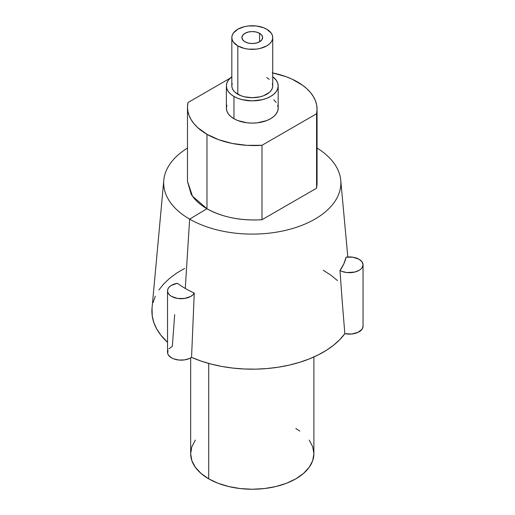 <?xml version="1.0" encoding="UTF-8"?>
<svg xmlns="http://www.w3.org/2000/svg" width="515" height="515" viewBox="0 0 515 515"><rect width="100%" height="100%" fill="white"/><g stroke="black" fill="none" stroke-linecap="round" stroke-linejoin="round"><path stroke-width="0.77" d="M259.599 33.327L259.599 41.786L256.238 43.08L252.279 43.537L248.314 43.08L244.953 41.786A10.358 5.98 180 0 1 241.915 37.556A10.358 5.98 180 0 1 248.314 32.027A10.358 5.98 180 0 1 259.599 33.327L261.845 35.265L262.637 37.556L261.845 39.842L259.599 41.786L259.599 33.327A10.358 5.98 180 0 1 262.637 37.556A10.358 5.98 180 0 1 256.238 43.08A10.358 5.98 180 0 1 244.953 41.786L242.707 39.842L241.915 37.556L242.707 35.265L244.953 33.327L248.314 32.027L252.279 31.576L256.238 32.027L259.599 33.327M208.71 363.435L208.71 478.834A61.613 35.574 0 0 0 275.853 486.54A61.613 35.574 0 0 0 313.886 453.676L312.702 460.616L309.2 467.292L303.502 473.44L295.842 478.834L286.507 483.257L275.853 486.54L264.298 488.568L252.279 489.25L240.254 488.568L228.699 486.54L218.045 483.257L208.71 478.834L201.05 473.44L195.352 467.292L191.85 460.616L190.666 453.676A61.613 35.574 0 0 0 208.71 478.834L208.71 363.435M346.144 257.172A13.628 7.867 180 0 1 359.052 259.251A13.628 7.867 180 0 1 363.049 264.813A13.628 7.867 180 0 1 354.758 272.055A13.628 7.867 180 0 1 339.971 270.484A94.741 54.699 0 0 0 346.144 257.172L353.071 257.23L359.052 259.251L361.994 261.781L363.043 264.774L362.045 267.774L360.815 269.126L359.148 270.324L354.784 272.049L346.968 272.557L342.05 271.437L339.971 270.484L342.282 302.234L339.971 270.484L343.788 263.944L346.144 257.172M317.06 183.488L316.577 188.213L261.993 219.725C251.204 220.369 241.297 219.757 232.271 217.884C222.486 215.882 214.053 212.837 206.972 208.742L189.629 219.12A88.599 51.152 180 0 0 313.828 219.744A88.599 51.152 180 0 0 317.06 148.056A88.599 51.152 180 0 1 340.75 180.237A88.599 51.152 180 0 1 288.342 229.677A88.599 51.152 180 0 1 189.629 219.12L185.284 288.464A94.741 54.699 0 0 0 194.258 293.029L191.554 357.371A100.38 57.957 0 0 0 344.831 333.662L342.282 302.234L344.831 333.662L351.629 334.016L357.867 332.42L361.994 329.278L363.024 326.703L362.966 325.383M226.877 105.24L226.381 108.163A25.898 14.954 0 0 0 233.965 118.733L233.965 96.472A25.898 14.954 180 0 1 226.381 85.902L226.877 88.818L228.351 91.625L230.746 94.206L233.965 96.472L237.885 98.333L242.365 99.717L252.279 100.856L262.187 99.717L266.667 98.333L270.587 96.472L273.813 94.206L276.201 91.625L277.675 88.818L278.177 85.902L277.675 82.986L276.201 80.179L272.725 76.722A25.898 14.954 180 0 1 278.177 85.902A25.898 14.954 180 0 1 262.187 99.717A25.898 14.954 180 0 1 233.965 96.472L233.965 118.733A25.898 14.954 0 0 0 262.187 121.971A25.898 14.954 0 0 0 278.177 108.163L277.675 105.24M232.22 83.597L231.827 85.902A20.446 11.806 0 0 0 237.821 94.245L237.821 45.899L244.451 48.462L248.288 49.131L256.264 49.131L260.101 48.462L266.731 45.899L269.274 44.11L271.167 42.069L272.332 39.855L272.725 37.556L272.332 35.252L271.167 33.037L266.731 29.207L263.635 27.739L256.264 25.975L248.288 25.975L244.451 26.651L237.821 29.207L233.385 33.037L232.22 35.252L231.827 37.556L232.22 39.855L233.385 42.069L237.821 45.899A20.446 11.806 180 0 1 231.827 37.556A20.446 11.806 180 0 1 244.451 26.651A20.446 11.806 180 0 1 266.731 29.207A20.446 11.806 180 0 1 272.725 37.556A20.446 11.806 180 0 1 260.101 48.462A20.446 11.806 180 0 1 237.821 45.899L237.821 94.245A20.446 11.806 0 0 0 260.101 96.807A20.446 11.806 0 0 0 272.725 85.902L272.332 83.597M187.492 181.319L192.462 196.157L206.972 208.742C222.39 217.259 240.73 220.922 261.993 219.725L261.993 145.288L246.968 145.346L232.297 143.46L218.733 139.72L206.972 134.312A66.519 38.406 180 0 1 187.492 107.159A66.519 38.406 180 0 1 187.975 102.549L229.973 78.299L187.975 102.549L187.492 106.888L187.866 111.227L189.082 115.515L191.136 119.699L193.994 123.716L197.618 127.527L206.972 134.312L206.972 208.742L206.972 134.312A66.519 38.406 180 0 0 261.993 145.288L316.577 113.77L316.577 188.213L261.993 219.725L261.993 145.288L316.577 113.77L316.577 188.213L317.06 183.881M184.64 268.399L176.645 273.117L169.635 278.325L163.693 283.965L158.897 289.958M155.318 296.222L152.994 302.685M152.041 308.092L152.215 315.85L153.779 322.39L156.618 328.782L160.693 334.95L167.536 342.288A100.38 57.957 0 0 1 152.034 308.15L163.802 180.237A88.599 51.152 0 0 0 189.629 219.12L185.284 288.464A94.741 54.699 0 0 0 194.258 293.029A13.628 7.867 180 0 1 179.252 298.636A13.628 7.867 180 0 1 167.536 290.84A13.628 7.867 180 0 1 177.379 283.282A94.741 54.699 0 0 0 185.284 288.464A94.741 54.699 0 0 1 177.379 283.282L171.386 285.361L169.28 286.99L167.967 288.876L167.536 290.898L168.019 292.913L169.377 294.792L171.527 296.408L177.572 298.436L184.563 298.462L190.659 296.486L192.855 294.895L194.258 293.029L191.554 357.371L201.037 361.054L211.182 364.099L221.862 366.448L232.935 368.09L244.258 368.991L255.685 369.139L267.066 368.54L278.255 367.201L289.108 365.135L299.485 362.367L309.251 358.936L318.276 354.887L326.446 350.271L333.656 345.147L339.81 339.591L344.831 333.662A13.628 7.867 0 0 0 363.049 326.246L363.049 264.813M174.675 314.633L172.345 346.28L168.914 348.829M167.948 350.348L167.723 353.573L168.469 355.138L171.527 357.841L173.709 358.865L178.917 360.036L184.499 359.908L189.526 358.492L191.554 357.371A13.628 7.867 0 0 1 176.465 359.663A13.628 7.867 0 0 1 167.536 352.279L167.536 290.84M337.454 280.559L330.868 275.165L323.259 270.24M272.725 72.956A66.519 38.406 180 0 1 317.06 109.161A66.519 38.406 180 0 1 316.577 113.77L317.06 109.438L316.686 105.092L315.47 100.805L313.416 96.627L310.564 92.603L306.94 88.792L302.588 85.245L291.966 79.11L285.819 76.6L272.255 72.86M226.381 85.902L226.877 82.986L228.351 80.179L231.827 76.722A25.898 14.954 180 0 0 226.381 85.902L226.381 108.163L226.877 111.079L228.351 113.879L230.746 116.467L233.965 118.733L237.885 120.594L247.226 122.828L252.279 123.111L257.326 122.828L266.667 120.594L270.587 118.733L273.813 116.467L276.201 113.879L277.675 111.079L278.177 108.163L278.177 85.902M231.827 37.556L231.827 85.902L232.22 88.207L233.385 90.421L235.278 92.462L240.917 95.719L244.451 96.807L252.279 97.708L260.101 96.807L263.635 95.719L269.274 92.462L271.167 90.421L272.332 88.207L272.725 85.902L272.725 37.556M269.274 79.342L266.731 77.553M276.201 102.44L273.813 99.852M163.802 180.237A88.599 51.152 0 0 1 187.492 148.056A88.599 51.152 0 0 0 189.629 219.12L206.972 208.742C199.878 204.655 194.606 199.788 191.142 194.136L187.492 181.492M190.666 357.919L190.666 453.676L191.85 446.737L195.352 440.068M295.842 428.525L299.904 431.113M309.2 440.068L312.702 446.737L313.886 453.676L313.886 356.972M347.812 256.998L340.75 180.237M187.492 107.159L187.492 181.595M317.06 183.597L317.06 109.161"/></g></svg>
